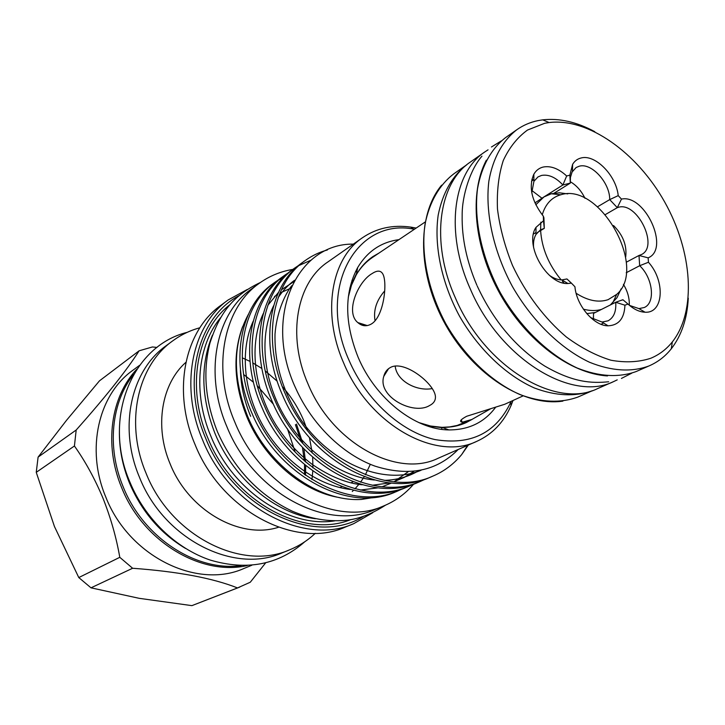 <?xml version="1.0" encoding="UTF-8"?>
<svg xmlns="http://www.w3.org/2000/svg" width="725" height="725" viewBox="0 0 725 725"><rect width="100%" height="100%" fill="white"/><g stroke="black" fill="none" stroke-linecap="round" stroke-linejoin="round"><path stroke-width="1.09" d="M576.139 293.281C587.812 300.721 598.46 302.86 608.085 299.679L616.703 294.377C647.923 267.869 599.838 182.057 560.878 194.744L560.769 194.771C551.625 197.372 545.436 204.069 542.218 214.863M610.35 304.962L616.984 297.703L621.098 288.876M567.757 193.883L559.319 192.796L551.299 193.765L543.958 196.928L535.802 204.785M586.779 313.617L595.343 312.493M583.398 309.176C589.914 310.907 595.932 310.989 601.451 309.43M590.639 317.613L602.058 322.045L608.058 320.831C613.83 317.604 616.377 311.415 615.706 302.271L593.512 313.408L593.44 319.417M624.932 305.198L615.706 302.271L622.893 299.715L628.013 304.083L624.932 305.198C624.37 318.465 618.742 325.335 608.058 325.815C593.829 325.915 576.493 305.606 574.934 286.765L571.427 283.158L567.929 283.511C546.868 284.961 524.003 244.769 535.993 227.36L543.487 220.762L543.324 216.186C531.597 200.952 528.434 186.977 533.836 174.254C536.02 170.448 539.128 168.046 543.152 167.049C550.755 165.59 558.594 168.562 566.669 175.976L569.859 175.178L572.614 164.348C574.635 161.004 577.435 158.893 581.024 158.005C595.153 153.908 616.332 175.55 618.217 195.632L621.47 199.094L617.301 207.658L605.375 214.564M621.47 199.094C645.051 193.874 670.235 249.047 648.15 257.846L638.988 255.481L641.417 254.566C659.388 246.409 636.795 200.816 618.099 207.404L617.301 207.658L609.707 199.611L618.217 195.632M625.666 257.121C627.125 245.648 623.074 235.118 613.513 225.52M597.545 206.77L609.707 199.611C610.015 182.863 591.555 162.472 579.266 166.206L576.103 167.538L572.07 172.061L570.412 177.516L570.312 183.09L554.118 193.167M569.859 175.178L570.312 183.09L562.89 184.984C555.74 177.326 548.598 174.145 541.466 175.45L537.941 176.954L533.908 181.341L531.769 192.787M549.405 275.328C553.637 278.337 557.788 279.859 561.857 279.913L566.932 278.953L571.427 283.158M543.324 216.186L543.904 217.754L544.294 228.366L540.46 229.843L535.993 234.429C533.963 237.954 533.156 242.313 533.582 247.497M542.336 197.943L562.89 184.984L566.669 175.976M537.343 232.517L544.294 228.366L543.487 220.762M544.683 123.286L527.492 130.056C517.351 137.433 509.276 147.592 503.259 160.551C498.655 174.915 496.725 191.074 497.477 209.036C499.833 227.641 504.854 246.473 512.53 265.522C525.752 293.625 544.683 318.692 566.424 337.053C581.242 347.937 596.068 355.658 610.903 360.216C625.349 362.835 638.607 362.192 650.669 358.304C659.215 354.752 666.429 349.287 672.32 341.919C696.87 310.853 692.402 251.231 664.653 201.949C637.021 152.603 588.428 117.749 549.133 122.543L544.683 123.286M688.279 298.183C687.2 318.665 681.527 335.539 671.278 348.807C665.351 356.265 658.128 361.875 649.609 365.663L648.639 366.08C631.239 372.342 611.565 371.082 589.615 362.301C560.724 348.761 532.222 321.03 512.376 286.447C493.471 251.348 485.025 212.642 488.858 181.168C492.819 158.34 502.706 140.587 517.043 129.576C523.387 125.162 530.392 122.181 538.032 120.613L542.699 119.852C559.374 118.003 576.737 121.945 594.781 131.678M384.703 290.897C376.465 300.377 373.248 310.345 375.052 320.794M372.251 273.488C358.168 281.209 344.837 312.212 357.833 322.589C361.92 326.214 366.388 326.712 371.236 324.066C383.96 316.879 387.73 282.179 382.737 273.833C380.679 270.371 377.181 270.262 372.251 273.488M395.179 366.116C396.783 381.368 417.12 391.563 432.272 388.564M390.086 367.684C386.842 369.542 384.748 372.433 383.779 376.357C377.199 396.675 413.35 415.561 429.544 405.547C433.378 403.626 435.344 400.925 435.435 397.445C436.115 384.776 403.997 359.083 390.086 367.684M522.879 395.986L504.691 404.287L466.692 416.268C460.502 419.585 459.016 421.578 462.233 422.24L471.884 419.458L490.725 408.719M425.176 222.004L372.414 257.484C365.971 261.825 360.597 267.579 356.292 274.748M441.987 427.351L449.772 426.907L457.203 425.448L471.884 419.458M488.034 149.839L484.889 151.887C452.944 172.795 444.824 232.48 470.271 288.885C499.815 358.911 571.971 402.574 613.83 381.495L617.22 379.873M484.889 151.887L470.489 161.965C438.58 182.881 430.233 241.978 455.264 297.622C484.309 366.714 555.885 409.562 597.726 388.546L613.83 381.495M305.524 475.328L305.705 465.613M305.542 461.952L303.938 448.866M302.805 443.419L296.489 424.071M295.41 424.651L301.111 441.516M302.434 447.289L304.328 460.901M304.554 464.662L304.491 474.594M247.225 565.554C201.142 576.293 142.825 541.638 121.564 487.408C103.72 444.797 110.907 396.294 136.907 369.107M287.435 428.774L295.22 452.155M251.792 565.264L244.026 568.436C197.164 589.643 128.724 556.438 105.678 496.761C85.559 448.983 98.663 394.409 132.784 370.33L139.535 365.355M119.788 557.317C116.353 537.542 110.717 517.759 102.896 497.984C94.676 478.473 85.188 461.145 74.421 446.002L36.25 472.338L54.447 526.513L78.78 577.562L119.788 557.317L132.621 568.264L90.997 587.83L139.191 598.324L191.898 605.638L237.51 587.93C212.615 578.079 177.652 571.527 132.621 568.264M237.51 587.93L250.279 582.229L265.531 563.008M119.398 430.632C119.099 448.213 122.443 465.64 129.44 482.913C141.656 511.524 160.361 533.382 185.582 548.472M133.69 374.29C111.487 401.931 106.539 446.962 123.096 486.638C143.215 537.669 196.457 571.962 241.126 565.6M292.855 269.41C280.502 271.422 269.256 276.089 259.106 283.421C223.699 307.98 211.428 367.874 234.719 421.85C261.571 489.167 335.902 528.19 383.996 505.814C395.614 500.93 405.511 493.689 413.685 484.101M259.106 283.421L251.376 289.067C216.086 313.553 203.77 373.013 226.807 426.49C253.36 493.199 327.202 531.76 375.151 509.476L383.996 505.814M495.565 407.35C484.273 422.439 468.713 429.961 448.875 429.916C415.18 429.771 375.487 398.759 358.123 357.253C344.375 322.643 344.23 292.737 357.688 267.525C367.475 251.303 381.241 242.014 398.977 239.649M348.29 297.132L351.462 285.269L356.31 274.702C360.706 267.126 366.27 261.063 372.985 256.532L378.958 253.079M511.116 401.405L510.835 402.067C496.118 433.07 470.779 445.567 434.819 439.54C401.034 431.837 366.107 400.082 349.024 360.28C316.372 287.952 356.492 217.727 413.712 229.127L414.428 229.227M513.01 400.526L511.007 405.647C503.775 422.331 492.402 434.212 476.905 441.289C435.68 461.671 368.898 424.678 343.541 362.69C321.547 312.801 331.289 258.327 362.563 237.673C376.674 228.121 392.733 224.605 410.749 227.106L416.159 228.058M476.905 441.289L438.045 458.309C397.173 478.418 332.041 443.211 307.826 383.489C286.774 335.412 296.851 282.487 327.809 261.997L362.563 237.673M353.365 244.117C297.096 243.265 262.151 317.015 295.927 388.718C312.239 424.759 342.762 454.439 374.861 466.084C408.818 476.814 436.577 471.286 458.164 449.5M379.737 496.534L361.512 499.425C318.819 502.18 268.404 466.465 247.687 416.413C232.39 377.571 232.662 343.469 248.512 314.124M339.726 497.613C302.787 491.94 264.244 459.142 246.944 417.074C233.967 384.458 232.507 354.344 242.576 326.73M315.411 518.728C275.482 513.681 233.559 478.944 215.135 433.795C201.07 397.962 200.154 365.119 212.389 335.258M363.18 516.553C315.23 546.587 233.722 509.476 205.719 438.38C180.942 380.906 198.043 317.151 239.105 295.601M372.668 512.756L353.836 523.604C304.473 546.206 229.281 507.364 202.529 439.776C179.32 385.646 192.143 325.226 228.221 299.914L247.279 289.474M353.836 523.604L345.272 527.093C296.081 549.604 221.388 511.207 194.934 444.244C171.97 390.612 184.839 330.636 220.781 305.406L228.221 299.914M370.312 464.326L365.373 474.784M364.231 476.724L360.542 482.216M359.237 483.928L355.014 488.795M353.51 490.317L352.268 491.505M278.509 527.265C240.274 539.717 188.636 510.772 170.076 463.728C154.208 426.318 161.612 383.733 185.89 362.319M315.303 533.31C307.88 540.315 299.416 545.78 289.891 549.713C241.887 571.536 170.556 536.02 145.988 473.044C124.591 422.621 137.641 365.563 172.641 340.922C180.951 334.832 190.032 330.446 199.873 327.763M289.891 549.713L282.351 552.785C234.528 574.517 163.669 539.382 139.345 476.95C118.166 426.952 131.225 370.312 166.097 345.752L172.641 340.922M327.383 249.971C319.544 252.083 312.194 255.572 305.334 260.447C271.657 283.303 261.625 341.112 285.288 393.874C312.892 459.596 386.262 498.302 433.024 476.044C444.053 471.359 453.587 464.236 461.626 454.647L468.323 445.05M430.088 477.286C383.362 499.516 310.146 460.955 282.641 395.424C259.061 342.816 269.12 285.133 302.769 262.287L305.334 260.447M299.044 265.16L295.138 267.77C261.571 290.571 251.439 347.873 274.775 400.028C301.981 465.006 374.743 503.132 421.343 480.983L425.647 478.998M421.343 480.983L418.47 482.198C371.907 504.319 299.298 466.338 272.192 401.541C248.929 349.532 259.088 292.356 292.628 269.573L295.138 267.77M288.985 272.382L285.17 274.938C251.72 297.676 241.488 354.471 264.507 406.045C291.323 470.289 363.488 507.853 409.924 485.813L414.138 483.874M409.924 485.813L407.115 487.001C360.724 509.013 288.704 471.585 261.979 407.522C239.042 356.093 249.291 299.425 282.714 276.696L285.17 274.938M279.152 279.442L275.418 281.943C242.087 304.618 231.764 360.914 254.475 411.918C280.919 475.446 352.495 512.466 398.75 490.535L402.873 488.65M398.75 490.544L396.004 491.704C349.794 513.599 278.355 476.715 252.001 413.359C229.372 362.5 239.712 306.322 273.026 283.665L275.418 281.943M293.897 268.685L297.857 266.166M299.235 265.377L311.016 260.184M283.955 275.826L287.825 273.352M274.231 282.813L278.019 280.394M279.324 279.632L283.43 277.494M311.958 479.606L312.801 471.06M312.928 467.915L312.656 457.176M312.267 453.043L309.43 437.519M307.364 430.369L303.576 420.21C298.274 407.803 291.178 396.593 282.279 386.57M341.683 486.647L340.043 487.581M349.812 288.16L356.555 273.425M372.55 256.822L378.097 253.659M629.282 305.216C629.572 298.229 627.605 291.26 623.4 284.318M584.975 198.315C581.368 190.838 576.447 185.292 570.222 181.676M541.838 198.142L531.706 190.403M543.958 196.928L534.941 202.918M471.341 419.712L465.758 422.793M443.247 427.804L427.161 425.901M472.301 419.267L466.229 422.575C458.862 425.956 450.796 427.542 442.032 427.351L430.487 426.001L418.706 422.53M352.604 482.025L351.661 482.406M274.467 296.543L277.612 294.459M280.004 293.045L290.589 288.278M240.419 370.149C240.872 385.618 244.298 401.007 250.669 416.322M363.832 325.634L361.947 323.885M277.149 381.178L265.214 370.892M261.843 368.472L252.717 362.844M249.944 361.367L242.848 358.087M385.682 371.825L386.081 372.677M467.661 445.34L461.626 454.647M239.785 587.078L191.898 605.638M90.997 587.83L78.78 577.562M36.25 472.338L38.099 457.122L76.188 430.016L74.421 446.002M76.188 430.016C105.66 396.847 126.63 370.439 139.118 350.8L99.461 380.852L66.573 420.237L38.099 457.122M139.118 350.8L152.413 346.967L157.008 347.429M243.582 374.481L253.406 382.229M257.212 385.691L273.407 404.242M648.15 257.846L648.449 262.251C665.487 280.947 663.692 313.544 645.042 312.212C639.396 311.986 633.713 309.276 628.013 304.083M574.97 287.109L575.061 287.816M629.49 305.397L638.961 308.614L644.317 307.5C655.753 302.678 652.844 277.929 639.677 265.722L638.988 255.481L626.273 262.223M648.449 262.251L639.677 265.722L626.201 272.754M621.905 300.213L622.893 299.715M540.85 222.158L540.587 229.771M540.614 230.559C541.82 248.294 548.671 264.743 561.168 279.895M562.373 281.273L564.104 283.131M517.043 129.576L505.814 137.433C491.478 148.435 481.545 166.107 477.521 188.781C473.57 220.028 481.844 258.381 500.54 293.108C520.178 327.319 548.472 354.706 577.218 368.037C599.077 376.665 618.697 377.843 636.079 371.572L649.609 365.663M602.04 324.655L602.112 323.749M453.796 173.837C439.241 185.047 429.671 201.749 425.077 223.943C420.672 254.122 428.131 290.825 445.875 323.848C464.562 356.365 491.858 382.193 519.925 394.554C541.285 402.502 560.624 403.336 577.925 397.046L592.47 390.666C575.143 396.956 555.731 396.049 534.234 387.929C505.996 375.323 478.446 349.115 459.523 316.173C441.543 282.723 433.885 245.603 438.181 215.162C442.694 192.768 452.237 175.967 466.809 164.729L453.796 173.837M334.723 520.858C289.474 528.181 232.924 491.088 210.912 436.278C192.696 393.458 197.454 345.481 220.618 317.659M350.773 519.617C303.159 539.11 233.006 501.383 207.712 437.683C185.908 386.788 196.928 329.866 230.033 304.6M533.845 175.658L533.274 175.341M531.896 179.229L533.247 179.981M501.392 140.868L491.45 146.994M621.425 378.441L631.828 373.139M608.665 381.767C591.781 383.425 573.357 382.655 544.729 366.053C516.055 347.828 493.562 321.166 477.249 286.058M481.971 156.156C470.67 168.762 461.988 195.079 462.16 215.316C461.725 237.918 466.628 261.208 476.869 285.188M616.703 294.377L612.634 302.996M531.498 181.114L533.89 179.573M533.482 234.012L535.993 232.517M561.857 279.913L567.929 283.511M535.993 234.429L535.993 227.36M533.908 181.341L533.836 174.254M572.433 171.399L572.614 164.348M486.366 160.18C469.03 192.732 473.833 247.261 500.232 294.278C526.64 341.294 570.693 373.783 607.514 375.922M357.833 322.589L367.33 325.588M383.779 376.357L388.573 368.672M462.233 422.24L461.2 419.866M441.634 185.156C416.621 215.135 417.274 274.458 445.657 324.936C473.978 375.441 524.302 406.879 562.908 401.115M385.51 505.171C372.097 513.817 359.319 518.801 347.175 520.151C329.358 522.082 311.134 519.127 292.492 511.279C259.097 495.447 234.13 469.066 217.6 432.136M356.31 274.702L357.688 267.525M510.835 402.067L511.007 405.647M433.024 476.044L430.079 477.286M304.799 541.738C278.572 564.784 247.071 570.901 210.295 560.09C175.958 548.544 145.082 518.765 129.92 482.134M187.213 332.34C131.76 345.78 102.406 418.697 129.811 481.862M413.712 229.127L410.749 227.106M442.032 427.351L448.875 429.916M253.188 321.22C240.274 349.35 242.966 389.669 262.785 425.303C282.813 460.701 317.632 485.623 350.238 489.457M360.397 490.037L378.242 487.834M382.202 486.72L391.491 483.058M394.028 481.772L408.202 471.712M432.281 427.451L432.381 426.962M352.703 280.647L351.969 280.376M293.752 281.735L281.49 289.719M278.572 292.302L267.869 305.252M263.311 313.499C248.965 343.469 253.243 388.337 276.098 425.167C286.303 440.845 298.455 454.004 312.557 464.662C330.31 476.66 346.858 483.376 362.192 484.789M372.197 485.261L389.887 482.904M393.829 481.753L404.342 477.358L413.893 471.341M441.57 429.327L441.987 427.804M356.872 271.812L355.612 271.44M294.558 280.267C288.323 284.789 282.886 290.553 278.237 297.567M273.66 305.633C259.36 334.723 262.695 378.097 283.439 414.473C304.074 450.905 341.085 476.987 374.426 480.022M384.286 480.376C397.037 479.977 408.565 476.742 418.851 470.67M291.74 285.713C284.291 295.075 276.542 313.78 275.02 333.989C274.34 362.989 282.705 391.138 300.096 418.443C330.691 464.317 384.893 485.741 421.116 470.244M260.447 282.46C231.429 296.135 219.195 314.849 210.005 342.825C202.683 371.282 205.157 400.916 217.418 431.71M549.133 122.543L542.699 119.852M672.32 341.919L671.278 348.807M602.058 322.045L608.058 325.815M638.961 308.614L645.042 312.212M601.016 324.283L603.599 323.015M560.769 194.771L551.299 193.765"/></g></svg>

